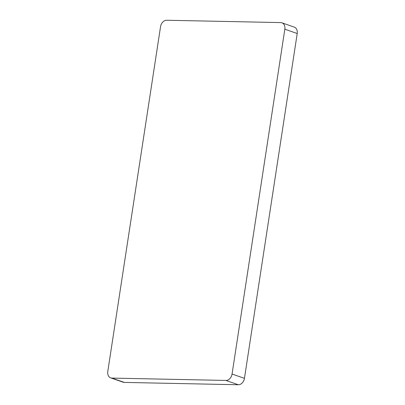 <?xml version="1.0" encoding="UTF-8"?>
<svg xmlns="http://www.w3.org/2000/svg" width="405" height="405" viewBox="0 0 405 405"><rect width="100%" height="100%" fill="white"/><g stroke="black" fill="none" stroke-linecap="round" stroke-linejoin="round"><path stroke-width="0.61" d="M110.727 377.885L123.115 382.199A6.662 5.027 -70.8 0 0 124.31 382.411L111.922 378.098A6.662 5.027 109.2 0 1 110.727 377.885A6.662 5.027 109.2 0 1 107.786 371.486L160.552 26.649A6.662 5.027 109.2 0 1 166.683 20.25L280.69 22.589A6.662 5.027 109.2 0 1 281.885 22.801A6.662 5.027 109.2 0 1 284.831 29.2L297.214 33.514A6.662 5.027 -70.8 0 0 294.273 27.115L281.885 22.801M111.922 378.098L225.929 380.437L238.317 384.75L124.31 382.411M238.317 384.75A6.662 5.027 -70.8 0 0 244.448 378.351L232.06 374.033A6.662 5.027 109.2 0 1 225.929 380.437M232.06 374.033L284.831 29.2M297.214 33.514L244.448 378.351"/></g></svg>
